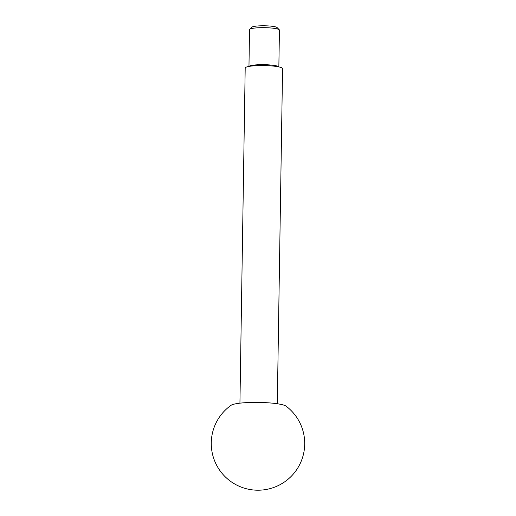 <?xml version="1.0" encoding="UTF-8"?>
<svg xmlns="http://www.w3.org/2000/svg" width="516" height="516" viewBox="0 0 516 516"><rect width="100%" height="100%" fill="white"/><g stroke="black" fill="none" stroke-linecap="round" stroke-linejoin="round"><path stroke-width="0.77" d="M248.964 66.429L249.538 29.631A14.951 2.193 0.9 0 1 249.712 29.309A14.951 2.193 0.9 0 1 250.17 29.012A14.951 2.193 0.9 0 1 265.572 27.69A14.951 2.193 0.9 0 1 279.272 29.773A14.951 2.193 0.9 0 1 279.433 30.096L278.853 66.893M249.712 29.309L251.963 27.174A12.707 1.864 0.9 0 1 252.35 26.922A12.707 1.864 0.9 0 1 265.443 25.8A12.707 1.864 0.9 0 1 277.092 27.567L279.272 29.773M249.035 66.416A14.951 2.193 0.9 0 1 249.589 66.009A14.951 2.193 0.9 0 1 268.204 64.829A14.951 2.193 0.9 0 1 278.782 66.88M239.934 403.17L245.197 68.015A18.686 2.741 0.9 0 1 245.99 67.241A18.686 2.741 0.9 0 1 266.617 65.635A18.686 2.741 0.9 0 1 282.568 68.602L277.298 403.757M231.11 405.279A28.032 4.115 0.9 0 1 231.729 404.931A28.032 4.115 0.9 0 1 259.896 402.435A28.032 4.115 0.9 0 1 286.058 406.144A46.717 46.717 0 0 1 277.976 485.717A46.717 46.717 0 0 1 217.623 467.012A46.717 46.717 0 0 1 231.11 405.279"/></g></svg>
